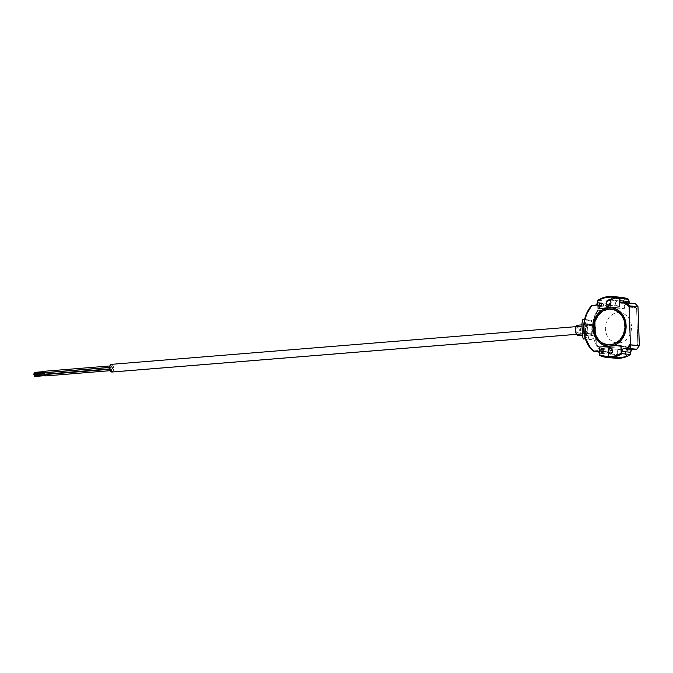 <?xml version="1.0" encoding="UTF-8"?>
<svg xmlns="http://www.w3.org/2000/svg" width="673" height="673" viewBox="0 0 673 673"><rect width="100%" height="100%" fill="white"/><g stroke="black" fill="none" stroke-linecap="round" stroke-linejoin="round"><path stroke-width="0.5" stroke-dasharray="3.37 2.52" d="M619.37 301.479A2.7 2.313 -84.6 0 0 617.671 300.789L609.233 299.99L617.671 300.789L616.064 301.706L615.45 303.666L616.19 305.508L617.856 306.165A2.7 2.313 -84.6 0 0 619.496 305.197M619.597 305.062A2.7 2.313 -84.6 0 0 619.471 301.605M608.737 305.306L618.731 305.887L619.74 304.81L620.01 302.766L619.328 301.437L617.671 300.789A2.7 2.313 -84.6 0 0 617.856 306.165L608.737 305.306M607.542 307.468A1.287 1.102 95.4 0 1 606.398 306.282L608.476 306.476A1.287 1.102 -84.6 0 0 609.62 307.67L607.542 307.468L609.62 307.67A1.287 1.102 -84.6 0 0 610.68 306.299L610.613 304.373A1.287 1.102 -84.6 0 0 608.409 304.558L606.331 304.356A1.287 1.102 95.4 0 1 608.535 304.179L610.613 304.373L608.535 304.179L608.602 306.097L610.68 306.299L608.602 306.097A1.287 1.102 95.4 0 1 607.542 307.468M624.998 298.711L625.099 298.728A29.881 25.591 -84.6 0 0 621.415 298.055A29.881 25.591 -84.6 0 0 617.57 298.03L617.469 298.021A29.881 25.591 95.4 0 1 621.314 298.046A29.881 25.591 95.4 0 1 624.998 298.711L625.099 298.728A2.574 2.204 -84.6 0 0 625.856 303.716L625.755 303.708A2.574 2.204 95.4 0 1 624.998 298.711L621.272 298.038L614.71 298.417L606.827 301.639L607.113 309.715L597.885 310.791L595.798 314.838L595.874 318.363L594.991 318.438L595.134 322.628L593.813 322.737L593.88 324.664L585.274 323.637A30.588 26.197 -84.6 0 0 585.661 334.767L592.93 335.457A30.588 26.197 -84.6 0 0 601.906 352.004L598.861 351.718L601.906 352.004L596.211 344.643L594.242 340.218L592.921 335.011L588.236 334.473L586.477 332.134L585.947 328.256L586.957 325.101L587.882 324.428L592.56 324.765L592.543 324.327L585.274 323.637L585.661 334.767L592.93 335.457L594.242 334.902L594.309 336.828L595.63 336.719L595.773 340.917L596.657 340.841L596.825 344.357L599.416 348.21L608.434 347.621L608.813 355.714A29.881 25.591 -84.6 0 0 615.812 357.565A29.881 25.591 -84.6 0 0 627.093 355.681L626.992 355.672A2.574 2.204 95.4 0 1 627.371 350.583L627.472 350.591A2.574 2.204 -84.6 0 0 627.093 355.681L626.992 355.672A29.881 25.591 95.4 0 1 615.711 357.548A29.881 25.591 95.4 0 1 608.72 355.706L615.475 357.531L620.144 357.523L624.754 356.53L626.992 355.672L625.688 354.73L625.267 352.997L625.94 351.34L627.371 350.583A2.574 2.204 95.4 0 1 627.396 350.583L627.371 350.583A2.574 2.204 95.4 0 1 627.396 350.583L625.764 348.681L625.562 346.233L626.117 346.191L626.588 349.119L628.456 350.111L630.248 348.824L630.517 345.838L637.011 345.283L637.844 344.206L636.624 308.604L635.691 307.418L629.196 307.923L628.725 304.995L626.849 304.003L625.057 305.29L624.788 308.284L624.241 308.327L624.266 305.862L625.755 303.708L623.98 302.892L623.442 301.201L624.006 299.485L624.998 298.711M607.122 346.073L610.958 346.099A19.281 16.505 95.4 0 1 610.26 346.166L610.361 346.183A19.281 16.505 -84.6 0 0 626.218 327.07A19.281 16.505 -84.6 0 0 611.496 307.771A19.281 16.505 -84.6 0 0 611.446 307.771M608.964 309.025L609.065 309.042A17.994 15.412 -84.6 0 0 594.267 326.842A17.994 15.412 -84.6 0 0 607.955 344.879L602.974 343.373L598.162 339.31L595.117 333.371L594.284 326.455L595.79 319.616L598.339 315.174L603.21 310.884L608.964 309.025M603.075 352.13A1.287 1.102 -84.6 0 0 605.254 351.743L605.187 349.817A1.287 1.102 -84.6 0 0 604.034 348.631L602.285 348.463L604.034 348.631A1.287 1.102 -84.6 0 0 603.075 349.413M621.07 350.153A2.7 2.313 -84.6 0 0 619.37 349.455L610.933 348.656L620.666 349.8L621.751 352.484L620.826 354.276L619.555 354.831A2.7 2.313 -84.6 0 0 621.171 350.271M610.436 353.973L619.555 354.831L617.89 354.175L617.149 352.332L617.764 350.372L619.37 349.455A2.7 2.313 -84.6 0 0 619.555 354.831L610.436 353.973M609.031 350.053A1.287 1.102 95.4 0 1 609.115 352.618L611.202 352.812A1.287 1.102 -84.6 0 0 611.109 350.254L609.031 350.053L611.109 350.254A1.287 1.102 -84.6 0 0 611.202 352.812L609.115 352.618A1.287 1.102 95.4 0 1 609.031 350.053M621.381 297.34A30.588 26.197 -84.6 0 0 617.452 297.315L608.855 296.507A30.588 26.197 95.4 0 1 612.783 296.532M601.426 305.062A1.287 1.102 -84.6 0 0 602.554 306.047L600.467 305.845L602.554 306.047A1.287 1.102 -84.6 0 0 602.461 303.481L600.703 303.313L602.461 303.481A1.287 1.102 -84.6 0 0 601.502 304.263M591.668 305.584L600.316 306.417L604.388 306.08L595.462 305.239L604.388 306.08A2.574 2.204 -84.6 0 0 606.499 303.346L606.423 301.1L597.834 300.293A30.588 26.197 95.4 0 1 608.855 296.507L617.452 297.315A30.588 26.197 -84.6 0 0 608.442 299.939A30.588 26.197 -84.6 0 0 607.046 300.713A30.588 26.197 -84.6 0 0 606.423 301.1L597.7 300.335M629.247 303.035A2.574 2.204 -84.6 0 0 631.047 303.918L622.121 303.077L631.047 303.918L635.119 303.59L630.609 303.91L629.171 302.934M620.943 346.629L608.535 347.638L608.813 355.714L615.576 357.54L620.245 357.531L624.855 356.539L627.093 355.681L625.781 354.738L625.36 353.005L626.041 351.348L627.472 350.591A2.574 2.204 -84.6 0 0 627.472 350.591A2.574 2.204 95.4 0 1 627.497 350.591L625.865 348.698L625.663 346.242L621.044 346.62M611.109 350.254L612.253 351.441L611.202 352.812L610.058 351.617L611.109 350.254M605.254 351.743L603.168 351.542L605.254 351.743M605.187 349.817L603.101 349.624L605.187 349.817M620.901 345.308L599.517 347.041L599.794 354.932A29.949 25.641 -84.6 0 0 606.735 356.774A29.949 25.641 95.4 0 1 599.794 354.932A29.949 25.641 95.4 0 1 599.693 354.89A29.949 25.641 95.4 0 0 599.794 354.932L599.693 354.923M611.328 309.05A17.994 15.412 -84.6 0 0 609.065 309.042L612.085 309.143M607.837 346.158A19.281 16.505 -84.6 0 0 607.879 346.166A19.281 16.505 -84.6 0 0 610.361 346.183L616.628 344.206L621.844 339.604L625.209 333.085L626.21 325.631L624.695 318.379L622.037 313.744L616.889 309.395L610.638 307.721M610.26 346.166A19.281 16.505 95.4 0 1 609.561 346.208L610.26 346.166M599.626 355.42L608.35 356.303A30.588 26.197 -84.6 0 0 615.644 358.255M613.852 358.011L608.35 356.303L608.274 354.057L599.349 353.224L608.274 354.057A2.574 2.204 -84.6 0 0 605.978 351.676L597.717 350.902L605.978 351.676L601.906 352.004L606.827 351.802L608.072 353.089L608.35 356.303L599.761 355.495M593.283 351.171A30.588 26.197 95.4 0 1 591.718 305.601L600.316 306.417L604.817 305.996L605.919 305.206L606.499 303.346L597.582 302.505L606.499 303.346L606.423 301.1L609.04 299.636L617.452 297.315M591.718 305.601A30.588 26.197 -84.6 0 0 593.317 351.197M600.316 306.417A30.588 26.197 -84.6 0 0 598.617 308.571L600.316 306.417M598.6 308.587A30.588 26.197 -84.6 0 0 592.543 324.327L595.168 314.661L598.6 308.587M620.321 297.264L621.347 297.34M606.827 301.639A29.881 25.591 95.4 0 1 617.469 298.021L617.57 298.03A29.881 25.591 -84.6 0 0 606.928 301.647L606.827 301.639M606.398 306.282L606.331 304.356L608.409 304.558L608.476 306.476L606.398 306.282M607.147 307.872L606.928 301.647L614.811 298.433L621.364 298.055L625.099 298.728L623.863 299.88L623.577 301.672L624.367 303.212L625.856 303.716L624.367 305.87L624.342 308.335L607.214 309.723L607.147 307.889M608.409 304.558L608.686 307.174L610.041 307.536L610.672 306.551L610.403 303.683L609.048 303.313L608.409 304.558M619.463 305.248L619.74 304.81M598.179 308.604L597.902 300.73A29.949 25.641 95.4 0 0 597.809 300.789A29.949 25.641 95.4 0 1 597.902 300.73A29.949 25.641 95.4 0 1 612.354 297.138A29.949 25.641 -84.6 0 0 597.902 300.73L597.801 300.722M621.044 346.603L626.117 346.191L626.521 349.009L628.54 350.103L630.382 348.53L630.517 345.838L637.011 345.283L637.844 344.206L636.591 308.36L635.691 307.418L629.196 307.923L628.868 305.264L627.32 304.028L625.217 305.02L624.788 308.284L597.885 310.791L595.798 314.838L595.874 318.363L594.991 318.438L595.773 340.917L596.657 340.841L596.766 343.987A1.287 1.102 -84.6 0 0 596.766 344.063L599.668 348.294L620.943 346.612M110.809 368.812L109.741 368.897L111.062 368.627L110.725 367.399L110.809 368.812M44.788 374.163L44.67 372.766L110.725 367.399M45.705 375.913L45.587 374.508L111.676 369.149L111.726 370.554L110.288 370.672L111.726 370.554L111.642 369.149L111.76 370.554L111.819 369.216L109.817 369.3L111.642 369.149M594.108 332.899L576.568 334.321L594.108 332.899A3.853 1.969 -94.6 0 1 593.687 332.782A3.853 1.969 -94.6 0 1 592.004 329.156A3.853 1.969 -94.6 0 1 593.157 325.396A3.853 1.969 -94.6 0 1 593.662 325.219A3.853 1.969 -94.6 0 1 593.838 325.219A3.853 1.969 -94.6 0 1 595.95 329.072A3.853 1.969 -94.6 0 1 594.284 332.899A3.853 1.969 -94.6 0 1 594.108 332.899M112.13 372.001A3.853 1.969 85.4 0 0 113.602 368.03A3.853 1.969 85.4 0 0 111.508 364.345L593.838 325.219L111.508 364.345L112.946 365.599L113.628 368.375L113.14 371.033L111.777 372.026M45.587 372.581L45.47 371.176L111.558 365.818L111.609 367.231L109.665 367.382L111.609 367.231L111.525 365.818L111.642 367.231L111.701 365.885L109.901 365.952L111.525 365.818M112.526 368.972L112.475 367.567L112.526 368.972M45.512 372.27L45.47 371.496L45.226 372.295M34.533 373.162L34.466 372.396L45.47 371.496M44.712 373.851L44.662 373.086L44.426 373.877M33.726 374.743L33.667 373.978L44.662 373.086M45.629 375.601L45.579 374.827L45.343 375.618M34.651 376.485L34.584 375.719L45.276 374.853M585.451 334.885L582.372 335.137L585.451 334.885L583.525 333.211L582.625 329.518L583.272 325.968L585.089 324.647A5.14 2.625 -94.6 0 1 587.916 330.014A5.14 2.625 -94.6 0 1 585.687 334.893A5.14 2.625 -94.6 0 1 585.451 334.885A5.14 2.625 -94.6 0 1 582.633 329.745A5.14 2.625 -94.6 0 1 584.854 324.638A5.14 2.625 -94.6 0 1 585.089 324.647L586.587 325.648L587.647 328.037L588.109 335.583A34.39 29.444 -84.6 0 0 589.035 339.554L591.845 339.327L585.375 338.847L586.494 338.09A30.588 26.197 -84.6 0 1 585.661 334.775L585.274 323.637A30.588 26.197 -84.6 0 1 585.863 320.205L585.426 319.574L591.172 320.121L588.37 320.348A34.39 29.444 -84.6 0 0 587.722 324.445L581.968 323.906L587.722 324.445L587.916 330.014L587.722 324.445A34.39 29.444 -84.6 0 1 588.37 320.348L582.616 319.801L591.172 320.121L591.617 320.743A30.588 26.197 95.4 0 0 591.02 324.176L592.56 324.765L592.921 335.011L594.242 334.902L594.309 336.828L595.63 336.719L595.134 322.628L593.813 322.737L593.88 324.664L592.56 324.765L592.921 335.011L591.399 334.868L591.037 324.622L591.416 335.322A30.588 26.197 95.4 0 0 592.24 338.628L591.845 339.327L585.502 339.226L589.035 339.554A34.39 29.444 -84.6 0 1 588.109 335.583L587.916 330.014L587.268 333.564L585.451 334.885M578.645 335.44A5.14 2.625 85.4 0 0 580.614 330.14A5.14 2.625 85.4 0 0 577.821 325.236L577.308 325.286M582.355 335.045L588.109 335.583L582.355 335.045M584.551 319.65L585.426 319.574L584.551 319.65M578.183 335.482L580 334.153L580.648 330.603L579.747 326.91L577.821 325.236M577.897 327.473L578.982 328.416L579.487 330.493L579.125 332.496L578.099 333.236L577.022 332.294L576.517 330.216L576.879 328.222L577.897 327.473M617.982 312.432L623.08 313.189L627.488 316.175L630.525 320.928L631.737 326.725L630.938 332.689L628.245 337.905L624.073 341.59L619.059 343.171L613.961 342.406L609.553 339.428L606.516 334.674L605.305 328.87L606.104 322.905L608.796 317.69L612.968 314.013L617.982 312.432M608.897 299.931L618.016 300.789M607.374 307.468L609.46 307.662M610.596 348.597L619.715 349.455M609.191 350.053L611.277 350.254M602.629 303.481L600.543 303.287M602.385 306.038L600.308 305.845M630.71 303.918L621.793 303.077M608.956 352.618L611.034 352.812M610.083 353.973L619.21 354.831M601.948 352.913L604.026 353.106M604.203 348.631L602.125 348.429M606.314 351.676L603.159 351.382M603.033 351.373L597.397 350.843M609.637 303.187L607.551 302.993M608.384 305.306L617.511 306.165M110.843 368.812L109.741 368.897M111.76 370.554L110.288 370.68M594.284 332.899L582.313 333.875M111.642 367.231L109.665 367.391M593.662 325.219L582.044 326.161M585.687 334.893L582.381 335.162M584.854 324.638L582.002 324.874"/><path stroke-width="1.01" d="M608.543 299.922A2.7 2.313 95.4 0 1 608.737 305.306A2.7 2.313 95.4 0 1 608.543 299.922L606.937 300.848L606.331 302.8L607.071 304.65L608.737 305.306L610.344 304.381L610.949 302.429L610.209 300.579L608.543 299.922M611.446 307.771A19.281 16.505 -84.6 0 0 609.015 307.754L608.922 307.746A19.281 16.505 95.4 0 1 611.395 307.763A19.281 16.505 95.4 0 1 626.126 326.657A19.281 16.505 95.4 0 1 610.958 346.099M610.218 344.887A17.994 15.412 95.4 0 1 607.904 344.879A17.994 15.412 95.4 0 1 594.166 326.859A17.994 15.412 95.4 0 1 608.964 309.025L614.912 309.916L620.052 313.399L622.895 317.404L624.165 320.558L624.998 327.473L623.484 334.304L619.858 340.025L614.668 343.752L608.703 344.929L602.873 343.365L599.13 340.521L595.58 334.977L594.166 328.214L595.1 321.257L598.247 315.166L603.109 310.876L608.964 309.025A17.994 15.412 95.4 0 1 611.277 309.042A17.994 15.412 95.4 0 1 625.015 327.053A17.994 15.412 95.4 0 1 610.218 344.887L610.218 344.887M607.955 344.879A17.994 15.412 -84.6 0 0 608.005 344.887A17.994 15.412 -84.6 0 0 610.318 344.896A17.994 15.412 -84.6 0 0 625.116 327.061A17.994 15.412 -84.6 0 0 611.378 309.05A17.994 15.412 -84.6 0 0 611.328 309.05M621.684 353.207L621.6 351.415L630.525 352.257L631.804 349.775L636.708 349.186A30.588 26.197 95.4 0 0 639.35 345.653L637.987 306.678A30.588 26.197 95.4 0 0 635.119 303.59L625.352 302.816L629.104 306.854L630.391 343.794L626.942 348.412L622.878 348.942L621.6 351.415A2.574 2.204 95.4 0 1 623.711 348.673L632.637 349.514L623.711 348.673L626.942 348.412L636.708 349.186A30.588 26.197 -84.6 0 0 639.35 345.653L630.761 344.845L630.391 343.794L629.171 306.139L637.987 306.678A30.588 26.197 -84.6 0 0 635.119 303.59L626.529 302.783A30.588 26.197 95.4 0 1 629.398 305.87A30.588 26.197 -84.6 0 0 626.529 302.783L625.352 302.816A29.949 25.641 95.4 0 1 629.104 306.854L629.398 305.87L637.987 306.678L639.35 345.653L630.761 344.845A30.588 26.197 95.4 0 1 628.119 348.378A30.588 26.197 -84.6 0 0 630.761 344.845L630.391 343.794A29.949 25.641 95.4 0 1 626.942 348.412L636.708 349.186L632.637 349.514A2.574 2.204 -84.6 0 0 630.525 352.257L621.6 351.415L621.65 352.946A29.949 25.641 95.4 0 1 621.272 353.19A29.949 25.641 95.4 0 1 610.63 356.799L610.983 357.472A30.588 26.197 -84.6 0 0 622.012 353.687L621.65 352.946A29.949 25.641 95.4 0 1 621.272 353.19L621.179 353.182A29.949 25.641 95.4 0 1 610.529 356.791L610.63 356.799A29.949 25.641 -84.6 0 0 621.272 353.19L621.002 345.299L599.424 347.032L599.693 354.923L607.761 356.841L613.288 356.396L618.647 354.578L621.179 353.182L620.901 345.291M603.075 349.413A1.287 1.102 -84.6 0 0 602.983 350.002L600.896 349.8A1.287 1.102 95.4 0 1 601.956 348.429L601.956 348.429A1.287 1.102 95.4 0 1 603.101 349.624L603.168 351.542A1.287 1.102 95.4 0 1 600.964 351.727L603.05 351.92A1.287 1.102 -84.6 0 0 603.075 352.13M610.243 348.597A2.7 2.313 95.4 0 1 610.436 353.973A2.7 2.313 95.4 0 1 610.243 348.597L611.908 349.253L612.649 351.096L612.043 353.056L610.436 353.973L608.771 353.317L608.03 351.474L608.636 349.514L610.243 348.597M619.976 298.509L628.675 299.3A30.588 26.197 -84.6 0 0 621.381 297.34L612.783 296.532A30.588 26.197 95.4 0 1 620.077 298.484L628.675 299.3L628.75 301.538L619.825 300.696L620.077 298.484A30.588 26.197 -84.6 0 0 612.733 296.532A30.588 26.197 -84.6 0 0 608.855 296.507A30.588 26.197 -84.6 0 0 597.834 300.293M600.383 303.287A1.287 1.102 95.4 0 1 600.467 305.845A1.287 1.102 95.4 0 1 600.383 303.287L599.323 304.659L600.467 305.845L601.527 304.474L600.383 303.287M601.502 304.263A1.287 1.102 -84.6 0 0 601.426 305.062M609.561 346.208A19.281 16.505 95.4 0 1 607.778 346.158A19.281 16.505 95.4 0 1 593.064 326.859A19.281 16.505 95.4 0 1 608.922 307.746L619.656 306.88L619.379 298.989A29.949 25.641 95.4 0 1 619.774 299.165L620.026 301.664L620.885 302.749L625.352 302.816L622.121 303.077A2.574 2.204 95.4 0 1 619.825 300.696L628.75 301.538A2.574 2.204 -84.6 0 0 629.247 303.035M602.983 350.002L603.05 351.92L600.964 351.727L600.896 349.8L602.983 350.002M600.964 351.727L601.056 349.077L602.377 348.496L603.075 349.371L603.008 352.273L601.687 352.854L600.964 351.727M599.702 355.479L607.054 357.447L615.644 358.255A30.588 26.197 -84.6 0 0 630.601 354.494L630.525 352.257L630.601 354.494L622.012 353.687A30.588 26.197 95.4 0 1 610.983 357.472A30.588 26.197 95.4 0 1 607.054 357.447A30.588 26.197 95.4 0 1 599.761 355.495A30.588 26.197 -84.6 0 0 607.046 357.447A30.588 26.197 -84.6 0 0 610.983 357.472L610.63 356.799A29.949 25.641 95.4 0 1 606.735 356.774A29.949 25.641 -84.6 0 0 606.785 356.774A29.949 25.641 -84.6 0 0 610.63 356.799L610.529 356.791A29.949 25.641 95.4 0 1 606.684 356.766A29.949 25.641 95.4 0 1 599.693 354.923M593.451 351.138L593.822 351.096A29.949 25.641 95.4 0 1 592.232 305.508L596.303 304.978L597.582 302.505A2.574 2.204 95.4 0 1 595.462 305.239L591.66 305.584C580.37 317.833 581.161 340.799 593.25 351.188L598.861 351.718L593.258 351.188L597.06 350.835A2.574 2.204 95.4 0 1 599.349 353.224L599.407 354.755A29.949 25.641 95.4 0 0 599.693 354.89A29.949 25.641 95.4 0 1 599.407 354.755L599.483 355.184M598.179 308.604L608.922 307.746L602.646 309.723L598.591 312.962L595.479 317.404L593.258 324.529L593.519 332.025L595.336 337.198L599.626 342.658L603.883 345.224L608.636 346.208L613.473 345.543L616.535 344.197L620.59 340.959L623.703 336.517L625.596 331.251L626.109 325.623L625.209 320.096L623.846 316.722L620.8 312.423L616.788 309.387L612.152 307.855L607.399 307.982L602.747 309.731L599.954 311.742L596.488 315.814L594.797 319.095L593.35 324.537L593.308 330.182L594.68 335.558L596.32 338.755L599.727 342.666L603.984 345.232L607.828 346.158A19.281 16.505 -84.6 0 1 593.165 326.834A19.281 16.505 -84.6 0 1 609.015 307.754L612.253 307.864M610.579 309L616.409 310.564L621.213 314.627L624.266 320.567L625.099 327.482L623.585 334.321L621.036 338.763L618.773 341.186L613.313 344.307L607.29 344.795M613.852 358.011L622.441 357.868L627.985 355.967L630.601 354.494L622.012 353.687M591.735 305.559L587.083 313.315L584.946 319.372L583.962 325.791L584.189 332.269L585.611 338.485L589.826 346.721L593.822 351.096L597.489 350.852L598.642 351.457L599.761 355.495M617.452 297.315L620.321 297.264M621.347 297.34L628.675 299.3L629.457 303.296M619.463 305.248L619.74 304.81M598.078 308.613L597.801 300.722L600.333 299.325L605.692 297.508L611.219 297.054L619.286 298.972L619.555 306.871L598.078 308.613M597.801 300.722A29.949 25.641 95.4 0 1 612.295 297.13A29.949 25.641 95.4 0 1 619.286 298.972L619.379 298.989A29.949 25.641 -84.6 0 0 612.396 297.138A29.949 25.641 -84.6 0 0 612.354 297.138A29.949 25.641 95.4 0 1 619.379 298.989A29.949 25.641 95.4 0 1 619.774 299.165L619.825 298.745M597.54 300.713L597.523 300.966A29.949 25.641 95.4 0 1 597.809 300.789A29.949 25.641 95.4 0 0 597.523 300.966L597.582 302.505L597.7 300.335C602.461 297.34 607.483 296.078 612.783 296.532M44.637 372.766L109.657 367.492L44.637 372.766L44.721 374.171L109.741 368.897L44.788 374.163M45.554 374.508L109.817 369.292L45.554 374.508L45.638 375.921L110.288 370.672L45.705 375.913M112.164 371.992L110.65 371.277L109.657 368.005L110.145 365.338L111.508 364.345A3.853 1.969 85.4 0 0 111.331 364.345A3.853 1.969 85.4 0 0 109.665 368.173A3.853 1.969 85.4 0 0 111.777 372.026L576.568 334.321L111.777 372.026A3.853 1.969 85.4 0 0 111.954 372.034A3.853 1.969 85.4 0 0 112.13 372.001M45.436 371.176L109.901 365.952L45.436 371.176L45.52 372.59L109.665 367.382L45.587 372.581M45.167 371.521L34.449 372.396L34.5 373.162L45.528 372.27M44.359 373.111L33.65 373.978L33.692 374.743L44.426 373.877L33.726 374.743M45.276 374.853L34.567 375.719L34.609 376.493L45.343 375.618L34.651 376.485M578.687 335.432L576.677 334.481L575.44 331.108L576.004 326.556L577.821 325.236A5.14 2.625 85.4 0 0 577.585 325.227A5.14 2.625 85.4 0 0 575.365 330.334A5.14 2.625 85.4 0 0 578.183 335.482L582.372 335.137L578.183 335.482A5.14 2.625 85.4 0 0 578.418 335.482A5.14 2.625 85.4 0 0 578.645 335.44M585.375 338.847L583.289 339.015A34.39 29.444 95.4 0 1 582.355 335.045L581.968 323.906A34.39 29.444 95.4 0 1 582.616 319.801L584.551 319.65L582.616 319.801A34.39 29.444 95.4 0 0 581.968 323.906L582.355 335.045A34.39 29.444 95.4 0 0 583.289 339.015L585.375 338.847M109.741 368.897L44.755 374.171M110.288 370.68L45.671 375.921M582.313 333.875L111.954 372.034M109.665 367.391L45.554 372.59M582.044 326.161L111.331 364.345M45.47 371.496L34.449 372.396M44.729 373.851L33.709 374.743M44.662 373.086L33.65 373.978M45.646 375.601L34.626 376.493M45.579 374.827L34.567 375.719M582.381 335.162L578.418 335.482M582.002 324.874L577.585 325.227"/></g></svg>
